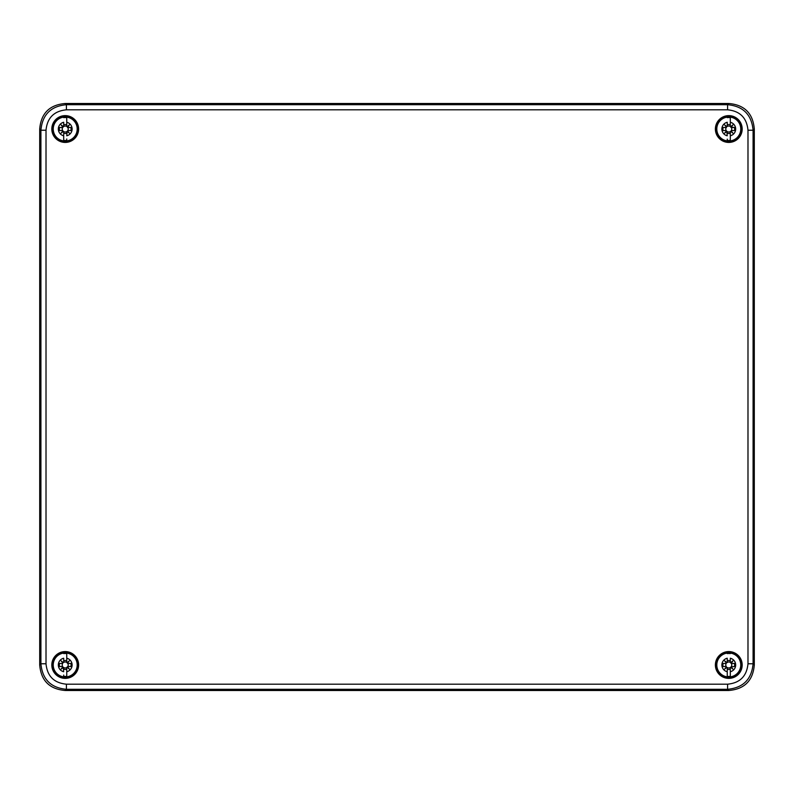 <?xml version="1.0" encoding="UTF-8"?>
<svg xmlns="http://www.w3.org/2000/svg" width="794" height="794" viewBox="0 0 794 794"><rect width="100%" height="100%" fill="white"/><g stroke="black" fill="none" stroke-linecap="round" stroke-linejoin="round"><path stroke-width="1.19" d="M747.988 663.774L753.089 663.774L754.3 664.985L754.3 129.025L754.3 664.985C752.96 680.656 744.454 689.162 728.783 690.492L65.217 690.492L728.783 690.492L727.582 689.291C743.144 687.852 751.65 679.346 753.089 663.774L753.089 130.226C751.65 114.654 743.144 106.148 727.582 104.709L66.418 104.709C50.856 106.148 42.35 114.654 40.911 130.226L40.911 663.774C42.35 679.346 50.856 687.852 66.418 689.291L727.582 689.291L727.582 684.19C739.978 682.979 746.777 676.17 747.988 663.774L747.988 130.226C746.777 117.83 739.978 111.021 727.582 109.81L66.418 109.81C54.022 111.021 47.223 117.83 46.012 130.226L46.012 663.774C47.223 676.17 54.022 682.979 66.418 684.19L727.582 684.19M727.582 109.81L727.582 104.709L728.783 103.508L65.217 103.508C49.546 104.838 41.04 113.344 39.7 129.015L39.7 664.975L39.7 129.015L40.911 130.226L46.012 130.226M747.988 130.226L753.089 130.226L754.3 129.015C752.96 113.344 744.454 104.838 728.783 103.508L65.217 103.508L66.418 104.709L66.418 109.81M66.418 684.19L66.418 689.291L65.217 690.492C49.546 689.162 41.04 680.656 39.7 664.985L40.911 663.774L46.012 663.774M51.818 664.975A13.399 13.399 0 0 0 65.217 678.374A13.399 13.399 0 0 0 78.616 664.975A13.399 13.399 0 0 0 65.217 651.576A13.399 13.399 0 0 0 51.818 664.975M742.182 129.025A13.399 13.399 0 0 0 728.783 115.626A13.399 13.399 0 0 0 715.384 129.025A13.399 13.399 0 0 0 728.783 142.424A13.399 13.399 0 0 0 742.182 129.025M742.182 664.975A13.399 13.399 0 0 0 728.783 651.576A13.399 13.399 0 0 0 715.384 664.975A13.399 13.399 0 0 0 728.783 678.374A13.399 13.399 0 0 0 742.182 664.975M78.616 129.025A13.399 13.399 0 0 0 65.217 115.626A13.399 13.399 0 0 0 51.818 129.025A13.399 13.399 0 0 0 65.217 142.424A13.399 13.399 0 0 0 78.616 129.025M734.44 663.447L731.165 663.447L730.311 662.166L730.808 662.553L732.931 660.826L731.165 663.447L734.44 663.447A5.866 5.866 0 0 1 734.44 666.503L731.195 666.891L732.931 669.124L730.808 667.397L730.311 667.784L730.311 676.359A11.483 11.483 0 0 1 727.244 676.359L727.244 667.784L726.758 667.397L724.624 669.124L726.361 667L725.974 666.503L727.244 667.784M731.343 666.503A2.987 2.987 0 0 0 731.343 663.447M741.536 664.975A12.764 12.764 0 0 0 728.783 652.211A12.764 12.764 0 0 0 716.019 664.975A12.764 12.764 0 0 0 728.783 677.739A12.764 12.764 0 0 0 741.536 664.975M727.244 675.079L727.244 671.724A6.928 6.928 0 0 1 727.244 658.226L727.244 662.166M730.311 667.536L730.311 669.173A4.466 4.466 0 0 1 727.244 669.173L727.244 667.536A2.987 2.987 0 0 0 730.311 667.536L731.582 666.503M727.244 662.414A2.987 2.987 0 0 1 730.311 662.414L730.311 660.777A4.466 4.466 0 0 0 727.244 660.777L727.244 662.583M726.758 662.553L725.974 663.447L726.361 662.95L724.624 660.826L726.867 662.553M725.974 663.447L723.116 663.447A5.866 5.866 0 0 0 723.116 666.503L726.212 666.503A2.987 2.987 0 0 1 726.212 663.447L723.116 663.447M730.311 674.91L730.311 671.724A6.928 6.928 0 0 0 730.311 658.226L730.311 662.166M730.311 653.591A11.483 11.483 0 0 0 727.244 653.591M732.931 660.826L730.808 662.553M724.624 660.826L726.361 662.95M723.116 666.503L726.212 666.503M732.931 669.124L731.195 667M724.624 669.124L726.758 667.397M66.756 674.91L66.756 667.784L68.026 666.503L70.884 666.503A5.866 5.866 0 0 0 70.884 663.447L67.609 663.447L66.756 662.414A2.987 2.987 0 0 0 63.689 662.414L63.689 658.226A6.928 6.928 0 0 0 63.689 671.724L63.302 667.397L61.069 669.124L62.805 667L62.418 666.503L63.689 667.784M67.639 666.891L67.788 666.503A2.987 2.987 0 0 0 67.788 663.447M77.981 664.975A12.764 12.764 0 0 0 65.217 652.211A12.764 12.764 0 0 0 52.464 664.975A12.764 12.764 0 0 0 65.217 677.739A12.764 12.764 0 0 0 77.981 664.975M70.884 663.447L68.026 663.447L66.756 662.166L66.756 653.591L66.756 658.226A6.928 6.928 0 0 1 66.756 671.724L66.756 676.359A11.483 11.483 0 0 1 63.689 676.359L63.689 675.079M66.756 667.536L66.756 669.173A4.466 4.466 0 0 1 63.689 669.173L63.689 667.536A2.987 2.987 0 0 0 66.756 667.536L67.222 666.891M66.756 662.414L66.756 660.777A4.466 4.466 0 0 0 63.689 660.777L63.689 662.414M63.192 662.553L62.418 663.447L62.805 662.95L61.069 660.826L63.192 662.553L63.689 662.166M62.418 663.447L59.56 663.447A5.866 5.866 0 0 0 59.56 666.503L62.657 666.503A2.987 2.987 0 0 1 62.657 663.447L59.56 663.447M67.242 667.397L69.376 669.124L67.639 667M67.639 662.95L69.376 660.826L67.242 662.553M66.756 653.591A11.483 11.483 0 0 0 63.689 653.591M69.376 660.826L67.222 662.97M61.069 660.826L62.805 662.95M59.56 666.503L62.657 666.503M69.376 669.124L67.222 666.98M61.069 669.124L63.192 667.397M70.884 127.497L67.609 127.497L66.756 126.216L67.242 126.603L69.376 124.876L67.609 127.497L70.884 127.497A5.866 5.866 0 0 1 70.884 130.553L67.788 130.553A2.987 2.987 0 0 0 67.788 127.497M77.981 129.025A12.764 12.764 0 0 0 65.217 116.261A12.764 12.764 0 0 0 52.464 129.025A12.764 12.764 0 0 0 65.217 141.789A12.764 12.764 0 0 0 77.981 129.025M66.756 138.96L66.756 140.409A11.483 11.483 0 0 1 63.689 140.409L63.689 131.834L63.192 131.447L61.069 133.174L62.805 131.05L62.418 130.553L63.689 131.586A2.987 2.987 0 0 0 66.756 131.586L68.026 130.553L67.639 131.05L69.376 133.174L67.133 131.447L66.756 135.774A6.928 6.928 0 0 0 66.756 122.276L66.756 126.216M63.689 139.129L63.689 135.774A6.928 6.928 0 0 1 63.689 122.276L63.689 126.216M66.756 131.586L66.756 133.223A4.466 4.466 0 0 1 63.689 133.223L63.689 131.586M63.689 126.464A2.987 2.987 0 0 1 66.756 126.464L66.756 124.827A4.466 4.466 0 0 0 63.689 124.827L63.689 126.633M63.192 126.603L62.418 127.497L62.805 127L61.069 124.876L63.302 126.603M62.418 127.497L59.56 127.497A5.866 5.866 0 0 0 59.56 130.553L62.657 130.553A2.987 2.987 0 0 1 62.657 127.497L62.835 127.497M68.026 130.553L70.884 130.553M66.756 117.641L66.756 122.276L66.756 117.641A11.483 11.483 0 0 0 63.689 117.641M69.376 124.876L67.242 126.603M61.069 124.876L62.805 127M59.56 127.497L62.657 127.497M59.56 130.553L62.657 130.553M69.376 133.174L67.639 131.05M61.069 133.174L63.192 131.447M731.582 130.553L734.44 130.553A5.866 5.866 0 0 0 734.44 127.497L731.165 127.497L730.311 126.464A2.987 2.987 0 0 0 727.244 126.464L727.244 122.276A6.928 6.928 0 0 0 727.244 135.774L726.867 131.447L724.624 133.174L726.361 131.05L725.974 130.553L727.244 131.586A2.987 2.987 0 0 0 730.311 131.586L731.582 130.553L731.195 131.05L732.931 133.174L730.808 131.447L730.311 131.834L730.311 140.409A11.483 11.483 0 0 1 727.244 140.409L727.244 139.129M734.44 130.553L731.343 130.553A2.987 2.987 0 0 0 731.343 127.497M741.536 129.025A12.764 12.764 0 0 0 728.783 116.261A12.764 12.764 0 0 0 716.019 129.025A12.764 12.764 0 0 0 728.783 141.789A12.764 12.764 0 0 0 741.536 129.025M730.311 131.586L730.311 133.223A4.466 4.466 0 0 1 727.244 133.223L727.244 131.586M730.311 126.464L730.311 124.827A4.466 4.466 0 0 0 727.244 124.827L727.244 126.464M726.758 126.603L725.974 127.497L726.361 127L724.624 124.876L726.758 126.603L727.244 126.216M725.974 127.497L723.116 127.497A5.866 5.866 0 0 0 723.116 130.553L726.212 130.553A2.987 2.987 0 0 1 726.212 127.497L726.391 127.497M734.44 127.497L730.778 127.109M730.311 138.96L730.311 135.774A6.928 6.928 0 0 0 730.311 122.276L730.311 117.641L730.311 126.216L730.808 126.603L732.931 124.876L731.195 127.109M730.311 117.641A11.483 11.483 0 0 0 727.244 117.641M732.931 124.876L730.808 126.603M724.624 124.876L726.361 127M723.116 127.497L726.212 127.497M723.116 130.553L726.212 130.553M732.931 133.174L731.195 131.05M724.624 133.174L726.758 131.447M740.762 664.975A11.979 11.979 0 0 1 728.783 676.954A11.979 11.979 0 0 1 716.803 664.975A11.979 11.979 0 0 1 728.783 652.996A11.979 11.979 0 0 1 740.762 664.975M77.197 664.975A11.979 11.979 0 0 1 65.217 676.954A11.979 11.979 0 0 1 53.238 664.975A11.979 11.979 0 0 1 65.217 652.996A11.979 11.979 0 0 1 77.197 664.975M77.197 129.025A11.979 11.979 0 0 1 65.217 141.004A11.979 11.979 0 0 1 53.238 129.025A11.979 11.979 0 0 1 65.217 117.046A11.979 11.979 0 0 1 77.197 129.025M740.762 129.025A11.979 11.979 0 0 1 728.783 141.004A11.979 11.979 0 0 1 716.803 129.025A11.979 11.979 0 0 1 728.783 117.046A11.979 11.979 0 0 1 740.762 129.025"/></g></svg>
